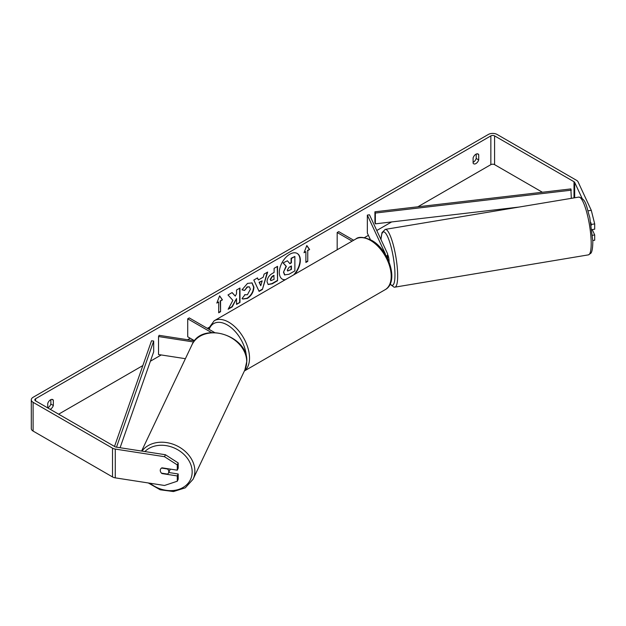 <?xml version="1.0" encoding="UTF-8"?>
<svg xmlns="http://www.w3.org/2000/svg" width="626" height="626" viewBox="0 0 626 626"><rect width="100%" height="100%" fill="white"/><g stroke="black" fill="none" stroke-linecap="round" stroke-linejoin="round"><path stroke-width="0.94" d="M194.514 340.802L159.106 335.325L158.534 336.553L193.622 341.984M158.534 336.553L158.534 354.535L185.39 358.69M194.561 340.747L187.714 336.788L187.714 318.814L211.525 332.562M214.499 332.476L189.271 317.914L187.714 318.814M170.217 469.093A4.405 3.506 25.4 0 1 169.982 469.836L168.504 472.959A4.405 3.506 25.4 0 1 167.549 474.085L161.477 473.146A4.405 3.506 25.4 0 1 160.272 470.416A4.405 3.506 25.4 0 1 160.538 469.21A4.405 3.474 24.9 0 1 161.97 467.818L177.283 470.189L177.283 464.907L164.521 456.706L165.428 454.742L178.191 462.943L178.191 468.225L177.283 470.189M161.524 468.068L167.572 469.007A4.405 3.506 25.4 0 1 168.777 471.73A4.405 3.506 25.4 0 1 168.504 472.959M293.68 274.877A14.852 8.576 120 0 0 297.092 253.381M294.65 274.313A14.852 8.576 120 0 0 297.248 253.467A14.852 8.576 120 0 0 289.822 254.203A14.852 8.576 120 0 0 280.119 267.294A14.852 8.576 120 0 0 282.396 279.196A14.852 8.576 120 0 0 284.994 279.892M542.398 192.252L494.587 164.646A2.645 1.526 0 0 0 490.854 164.646L417.863 206.791M391.626 221.94L376.774 230.509M368.401 235.345L364.449 237.63M208.708 327.547L207.331 328.337M190.202 338.228L187.597 339.738M161.234 354.95L150.396 361.21M142.845 365.568L58.641 414.185M581.977 198.129L574.684 182.416A2.645 1.526 0 0 0 574.003 181.728L494.587 135.881A2.645 1.526 0 0 0 490.854 135.881L35.596 398.723A2.645 1.526 0 0 0 34.821 399.803A2.645 1.526 0 0 0 35.596 400.883L115.004 446.729A2.645 1.526 0 0 0 116.193 447.12L165.428 454.742M232.864 300.339L228.146 309.244L232.238 306.881L236.526 298.571L236.526 304.408L239.977 302.413L239.977 288.03L236.526 290.026L236.526 293.743L235.266 296.098L232.129 292.561L227.989 294.956L232.864 300.339M258.397 279.947L263.225 277.161L264.102 274.102L267.662 272.044L262.396 289.486L259.086 291.395L253.82 280.041L257.497 277.921L258.397 279.947L257.309 278.022M473.107 157.869A4.405 2.543 -60 0 1 478.107 154.004A4.405 2.543 -60 0 1 478.71 154.63L478.71 159.927A4.405 2.543 -60 0 1 475.909 163.574A4.405 2.543 -60 0 1 473.702 163.785A4.405 2.543 -60 0 1 473.107 163.159L473.107 157.869M50.213 409.318A4.405 2.543 120 0 0 50.542 409.154A4.405 2.543 120 0 0 53.343 405.507L53.343 400.21A4.405 2.543 120 0 0 52.748 399.584A4.405 2.543 120 0 0 47.74 403.449L47.74 407.894A4.405 2.543 120 0 0 48.053 407.714A4.405 2.543 120 0 0 50.855 404.067L50.855 399.638M216.831 303.078L219.632 295.855L222.433 299.846L220.563 300.926L220.563 311.709L218.693 312.789L218.693 301.998L216.831 303.078M307.757 250.588L309.62 249.508L306.818 245.517L304.017 252.74L305.887 251.66L305.887 262.45L307.757 261.371L307.757 250.588L307.757 261.371M267.036 281.739L267.036 281.7C267.271 278.14 269.063 275.385 272.396 273.429L274.102 272.443L274.102 268.335L277.553 266.34L277.553 280.722L272.216 283.805L268.178 284.525L267.036 281.739M244.672 294.674L247.395 294.783L250.369 289.267L249.406 286.888L247.395 287.099L244.586 290.472L241.988 289.83L247.505 283.398L252.075 282.905L253.929 287.17C253.624 291.935 251.433 295.691 247.356 298.438L242.786 299.056L242.074 298.492L244.93 294.869M476.214 154.059L476.214 158.488A4.405 2.543 -60 0 1 473.412 162.134A4.405 2.543 -60 0 1 473.107 162.291M588.064 210.813L591.28 210.32L578.088 181.892A6.166 3.56 0 0 0 576.491 180.296L497.083 134.449A6.166 3.56 0 0 0 488.358 134.449L33.108 397.283A6.166 3.56 0 0 0 31.3 399.803A6.166 3.56 0 0 0 33.108 402.322L112.516 448.169A6.166 3.56 0 0 0 115.278 449.085L164.521 456.706M31.3 399.803L31.3 428.567A6.166 3.56 0 0 0 33.108 431.087L112.516 476.934A6.166 3.56 0 0 0 115.278 477.857L164.521 485.471L177.283 481.214L178.191 479.25L178.191 473.976L177.283 475.94L177.283 481.214M177.283 475.94L161.97 473.569A4.405 3.474 24.9 0 1 161.5 473.154M160.53 471.722A4.405 3.474 24.9 0 1 160.522 469.234M178.191 462.943L177.283 464.907M168.723 472.505L178.191 473.976M591.28 210.32L594.7 223.912L591.296 224.437L591.296 225.313M591.296 224.437L590.811 222.52M592.525 235.282L594.7 234.946L594.7 240.22L592.806 240.517M591.922 229.617L594.7 229.186L594.7 223.912M594.7 234.946L592.212 229.578M478.71 154.63L477.262 153.8M478.71 159.927L476.214 158.488M53.343 400.21L51.903 399.38M53.343 405.507L50.855 404.067M282.24 279.102A14.852 8.576 120 0 0 285.339 279.689M283.484 272.169L286.051 266.222L283.069 262.912L287.381 260.792L289.893 263.702L291.411 262.826L291.411 258.46L294.869 256.464L294.869 270.878L288.962 274.282L284.556 274.869L283.484 272.169L286.364 266.402L283.382 263.092M287.381 260.792L283.069 262.912M289.681 263.46L291.098 262.646L291.098 258.28L294.869 256.464M283.797 272.349L284.838 275.033M219.562 296.028L222.433 299.846M222.12 299.666L220.563 300.926M220.25 300.746L220.563 311.709M218.693 312.429L220.25 311.529M217.011 302.616L218.693 301.998M307.444 261.191L305.887 262.091M304.197 252.278L305.887 251.66M307.444 250.408L309.62 249.508M309.314 249.328L306.756 245.689M267.224 272.302L262.396 289.486M262.083 289.306L258.961 291.113M262.169 280.855L259.078 282.279L260.768 285.73L262.169 280.855L259.391 282.459L260.768 285.73M277.24 266.519L277.553 280.722M277.24 280.542L271.903 283.625L268.03 284.423M274.102 275.565L272.466 276.512L270.487 279.517L270.909 280.612L274.102 279.368L273.789 275.385L272.154 276.332L270.174 279.337L270.768 280.503M232.035 292.624L235.266 296.098M236.526 304.048L239.977 302.413M239.664 302.233L239.664 288.21M228.42 308.728L231.925 306.701L236.526 298.571M251.918 282.819L253.616 286.99C253.311 291.755 251.12 295.511 247.051 298.258L242.63 298.954M249.242 286.81L247.082 286.919L244.586 290.472M244.273 290.292L242.027 289.736M287.271 270.056L287.647 271.027L291.411 269.415L291.411 265.956L289.126 267.271L287.271 270.056M287.506 270.917L291.411 269.415M291.098 269.235L291.098 266.136M385.397 254.485A3.083 1.776 180 0 0 385.413 254.273A3.083 1.776 180 0 0 385.311 253.812L367.345 215.101L369.473 214.773L387.439 253.483A5.282 3.052 180 0 1 387.619 254.273A5.282 3.052 180 0 1 386.399 256.222M353.667 240.235L338.736 231.62L337.179 232.52L337.179 249.758M352.117 241.135L337.179 232.52M367.345 215.101L367.345 233.083L370.404 239.664M387.619 254.547A4.405 0.892 80.5 0 1 389.09 261.073A4.405 0.892 80.5 0 1 389.075 261.895M571.327 198.34L570.889 188.919L374.919 211.807L374.919 222.59L375.357 223.842L375.357 213.051L374.919 211.807M519.04 207.057L375.357 223.842M571.327 190.171L375.357 213.051M114.511 446.44L151.531 340.779L153.683 341.029L153.683 351.82L120.09 447.723M116.506 447.175L153.683 341.029M141.609 451.056L191.971 344.824A29.281 23.334 25.4 0 1 223.568 334.386A29.281 23.334 25.4 0 1 246.714 361.742A29.281 23.334 25.4 0 1 244.891 369.911L193.035 479.297A29.281 23.334 -154.6 0 0 194.866 471.128A29.281 23.334 -154.6 0 0 173.84 444.499A29.281 23.334 -154.6 0 0 141.969 451.111M144.888 451.565A27.082 21.581 25.4 0 1 174.177 447.966A27.082 21.581 25.4 0 1 192.166 471.996A27.082 21.581 25.4 0 1 177.51 489.759A27.082 21.581 25.4 0 1 150.037 483.233M490.854 135.881L490.854 164.646M35.596 398.723L35.596 400.883M115.278 449.085L115.278 477.857M494.587 135.881L494.587 164.646M574.003 181.728L574.003 197.894M574.684 182.416L574.684 197.777M33.108 402.322L33.108 431.087M112.516 448.169L112.516 476.934M385.311 253.812L385.311 254.344M385.139 289.697A29.281 16.91 -120 0 0 389.63 266.23A29.281 16.91 -120 0 0 370.498 240.423A29.281 16.91 -120 0 0 355.858 238.975C358.604 236.448 363.855 236.894 371.601 240.321C388.996 249.555 399.372 282.31 385.139 289.697L244.398 370.96M355.858 238.975L214.17 320.778A29.281 16.91 60 0 1 228.819 322.226A29.281 16.91 60 0 1 247.661 347.094A29.281 16.91 60 0 1 244.453 370.842M246.394 357.164A27.082 15.634 -120 0 0 227.261 324.925A27.082 15.634 -120 0 0 209.147 329.393M591.187 242.309A29.281 5.947 -99.5 0 0 586.664 212.073A29.281 5.947 -99.5 0 0 578.784 197.096C586.515 199.037 586.343 206.877 589.77 217.425L592.814 241.049C592.783 251.456 591.108 252.935 590.819 253.295L588.424 254.868A29.281 5.947 -99.5 0 0 591.187 242.309M578.784 197.096L385.264 229.382A29.281 5.947 80.5 0 1 393.136 244.359A29.281 5.947 80.5 0 1 397.659 274.595A29.281 5.947 80.5 0 1 394.896 287.154L588.424 254.868M390.201 283.922A27.082 5.501 -99.5 0 0 394.959 273.726A27.082 5.501 -99.5 0 0 388.245 238.107A27.082 5.501 -99.5 0 0 380.999 239.609M193.035 479.297L185.312 487.826L173.472 491.551L160.178 489.782L148.292 482.959M244.891 369.911L246.793 361.421C248.499 335.434 201.627 320.919 191.971 344.824M387.619 258.569L387.619 254.273M214.17 320.778L208.27 328.885M385.264 229.382L382.016 232.59L380.913 239.422M390.068 284.196L394.106 287.185L394.896 287.154"/></g></svg>
